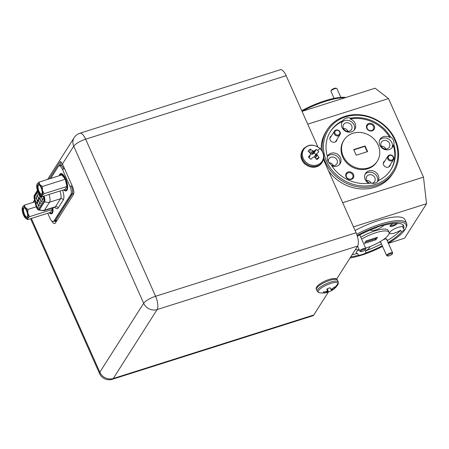 <?xml version="1.0" encoding="UTF-8"?>
<svg xmlns="http://www.w3.org/2000/svg" width="449" height="449" viewBox="0 0 449 449"><rect width="100%" height="100%" fill="white"/><g stroke="black" fill="none" stroke-linecap="round" stroke-linejoin="round"><path stroke-width="0.67" d="M322.444 151.493A39.428 35.067 -147.5 0 1 327.13 129.84A39.428 35.067 -147.5 0 1 344.972 116.347A39.428 35.067 -147.5 0 1 388.733 129.576A39.428 35.067 -147.5 0 1 393.666 172.158A39.428 35.067 -147.5 0 1 375.824 185.65A39.428 35.067 -147.5 0 1 323.808 157.779M327.13 129.84L326.097 131.462A39.428 35.067 32.5 0 0 321.153 149.607M328.567 170.951A39.428 35.067 32.5 0 0 374.792 187.272A39.428 35.067 32.5 0 0 392.634 173.785L393.666 172.158M344.018 140.015L343.507 140.823A19.717 17.533 32.5 0 0 345.971 162.117A19.717 17.533 32.5 0 0 367.854 168.729A19.717 17.533 32.5 0 0 376.773 161.988L377.289 161.174A19.717 17.533 32.5 0 0 374.825 139.88A19.717 17.533 32.5 0 0 352.942 133.269A19.717 17.533 32.5 0 0 344.018 140.015A19.717 17.533 32.5 0 0 346.488 161.309A19.717 17.533 32.5 0 0 368.371 167.92A19.717 17.533 32.5 0 0 377.289 161.174M390.406 136.765L389.889 137.579A7.358 6.544 32.5 0 0 383.491 136.631A7.358 6.544 32.5 0 0 380.157 139.145A7.358 6.544 32.5 0 0 381.078 147.098A7.358 6.544 32.5 0 0 389.249 149.562A7.358 6.544 32.5 0 0 392.578 147.048A7.358 6.544 32.5 0 0 393.324 145.296L393.84 144.483A7.358 6.544 32.5 0 0 390.406 136.765A35.752 31.795 32.5 0 0 350.669 118.182A7.358 6.544 32.5 0 0 346.207 118.138A7.358 6.544 32.5 0 0 342.879 120.652A35.752 31.795 32.5 0 0 330.492 131.411A35.752 31.795 32.5 0 0 327.467 156.707A7.358 6.544 32.5 0 0 330.907 164.424A35.752 31.795 32.5 0 0 370.644 183.007A7.358 6.544 32.5 0 0 375.106 183.052A7.358 6.544 32.5 0 0 378.434 180.537A35.752 31.795 32.5 0 0 390.821 169.778A35.752 31.795 32.5 0 0 393.84 144.483M391.994 147.816A7.358 6.544 32.5 0 0 390.26 140.324A7.358 6.544 32.5 0 0 382.458 138.253A7.358 6.544 32.5 0 0 379.708 139.998M350.669 118.182L350.153 118.991A7.358 6.544 32.5 0 1 354.777 129.368A7.358 6.544 32.5 0 1 351.449 131.888A7.358 6.544 32.5 0 1 343.277 129.419A7.358 6.544 32.5 0 1 342.357 121.466A7.358 6.544 32.5 0 0 342.357 121.466L342.879 120.652M354.199 130.137A7.358 6.544 32.5 0 0 352.459 122.65A7.358 6.544 32.5 0 0 344.658 120.573A7.358 6.544 32.5 0 0 341.908 122.319M331.89 165.984A7.358 6.544 32.5 0 0 336.789 166.181A7.358 6.544 32.5 0 0 340.123 163.666A7.358 6.544 32.5 0 0 339.197 155.713A7.358 6.544 32.5 0 0 331.031 153.249A7.358 6.544 32.5 0 0 327.697 155.764A7.358 6.544 32.5 0 0 327.366 156.364M339.539 164.435A7.358 6.544 32.5 0 0 337.8 156.942A7.358 6.544 32.5 0 0 329.998 154.871A7.358 6.544 32.5 0 0 327.394 156.465M378.159 180.925A7.358 6.544 32.5 0 0 376.823 173.196A7.358 6.544 32.5 0 0 368.831 170.923A7.358 6.544 32.5 0 0 365.497 173.443A7.358 6.544 32.5 0 0 368.842 183.287M377.508 181.654A7.358 6.544 32.5 0 0 375.403 174.431A7.358 6.544 32.5 0 0 367.798 172.545A7.358 6.544 32.5 0 0 365.054 174.296M371.716 130.513A3.525 3.132 32.5 0 0 373.31 129.306A3.525 3.132 32.5 0 0 372.866 125.501A3.525 3.132 32.5 0 0 368.96 124.322A3.525 3.132 32.5 0 0 367.366 125.529A3.525 3.132 32.5 0 0 367.804 129.329A3.525 3.132 32.5 0 0 371.716 130.513M372.154 130.85A4.204 3.738 32.5 0 0 374.236 125.973A4.204 3.738 32.5 0 0 368.859 123.458A4.204 3.738 32.5 0 0 366.777 128.335A4.204 3.738 32.5 0 0 372.154 130.85M350.983 179.016A3.525 3.132 32.5 0 0 352.577 177.81A3.525 3.132 32.5 0 0 352.139 174.004A3.525 3.132 32.5 0 0 348.228 172.826A3.525 3.132 32.5 0 0 346.634 174.032A3.525 3.132 32.5 0 0 347.077 177.832A3.525 3.132 32.5 0 0 350.983 179.016M351.421 179.353A4.204 3.738 32.5 0 0 353.503 174.476A4.204 3.738 32.5 0 0 348.127 171.961A4.204 3.738 32.5 0 0 346.044 176.839A4.204 3.738 32.5 0 0 351.421 179.353M331.429 135.895A3.682 3.272 32.5 0 0 330.284 140.217A3.682 3.272 32.5 0 0 334.853 142.137A3.682 3.272 32.5 0 0 336.974 139.426M384.888 160.899A3.682 3.272 32.5 0 0 383.743 165.215A3.682 3.272 32.5 0 0 388.306 167.14A3.682 3.272 32.5 0 0 390.434 164.424M385.854 149.034A4.681 4.159 32.5 0 0 381.207 146.077M387.167 148.832A4.681 4.159 32.5 0 0 389.283 147.227A4.681 4.159 32.5 0 0 388.699 142.176A4.681 4.159 32.5 0 0 383.508 140.604A4.681 4.159 32.5 0 0 381.392 142.21A4.681 4.159 32.5 0 0 381.976 147.261A4.681 4.159 32.5 0 0 387.167 148.832M348.054 131.355A4.681 4.159 32.5 0 0 343.406 128.403M349.367 131.153A4.681 4.159 32.5 0 0 351.483 129.553A4.681 4.159 32.5 0 0 350.899 124.496A4.681 4.159 32.5 0 0 345.708 122.931A4.681 4.159 32.5 0 0 343.592 124.53A4.681 4.159 32.5 0 0 344.175 129.581A4.681 4.159 32.5 0 0 349.367 131.153M333.399 165.653A4.681 4.159 32.5 0 0 328.965 162.701M331.413 165.249A4.681 4.159 32.5 0 0 334.707 165.451A4.681 4.159 32.5 0 0 336.829 163.846A4.681 4.159 32.5 0 0 336.239 158.794A4.681 4.159 32.5 0 0 331.048 157.223A4.681 4.159 32.5 0 0 328.932 158.828A4.681 4.159 32.5 0 0 328.528 162.106M371.104 183.136A4.681 4.159 32.5 0 0 366.547 180.375M371.828 183.282A4.681 4.159 32.5 0 0 372.507 183.125A4.681 4.159 32.5 0 0 374.629 181.525A4.681 4.159 32.5 0 0 374.039 176.474A4.681 4.159 32.5 0 0 368.848 174.902A4.681 4.159 32.5 0 0 366.732 176.502A4.681 4.159 32.5 0 0 369.83 183.147M345.64 116.869A38.378 34.135 32.5 0 0 326.614 161.376A38.378 34.135 32.5 0 0 375.673 184.32A38.378 34.135 32.5 0 0 394.693 139.813A38.378 34.135 32.5 0 0 345.64 116.869M356.697 234.249A39.428 10.77 -24 0 1 380.275 224.208A39.428 10.77 -24 0 1 406.626 223.377A39.428 10.77 -24 0 1 406.384 226.829L405.84 228.092A38.378 10.484 156 0 0 380.426 225.538A38.378 10.484 156 0 0 357.135 235.501M406.626 223.377L404.976 219.679A39.428 10.77 156 0 0 378.63 220.51A39.428 10.77 156 0 0 355.097 230.528M345.107 97.719A39.428 10.77 156 0 0 325.559 101.311A39.428 10.77 156 0 0 302.025 111.335M365.632 248.112A19.717 5.388 156 0 0 366.176 247.943A19.717 5.388 156 0 0 389.025 232.318L388.2 230.472A19.717 5.388 156 0 0 375.027 230.887A19.717 5.388 156 0 0 360.811 237.291M389.025 232.318A19.717 5.388 156 0 0 375.852 232.734A19.717 5.388 156 0 0 361.636 239.137M355.333 249.65A19.717 5.388 156 0 0 359.093 249.588M350.697 256.935A35.752 9.766 156 0 0 358.414 255.257A7.358 2.009 156 0 0 361.956 254.583A7.358 2.009 156 0 0 366.204 252.787L365.385 250.94A7.358 2.009 156 0 0 369.662 246.905A7.358 2.009 156 0 0 369.566 246.759M403.561 228.676L402.736 226.829A7.358 2.009 156 0 0 398.229 227.34A7.358 2.009 156 0 0 389.698 233.177A7.358 2.009 156 0 0 394.615 233.02A7.358 2.009 156 0 0 400.581 230.214L401.406 232.066A7.358 2.009 156 0 0 403.965 229.035A7.358 2.009 156 0 0 403.561 228.676A35.752 9.766 156 0 0 403.673 225.796A35.752 9.766 156 0 0 383.614 225.42A7.358 2.009 156 0 0 380.073 226.094A7.358 2.009 156 0 0 375.824 227.89A35.752 9.766 156 0 0 357.359 236.23M370.672 229.866A7.358 2.009 156 0 0 370.722 230.079A7.358 2.009 156 0 0 375.639 229.922A7.358 2.009 156 0 0 383.687 225.404M390.394 225.409A3.525 0.96 156 0 0 392.735 225.308A3.525 0.96 156 0 0 396.461 223.282M393.481 223.467A4.204 1.151 156 0 0 390.052 225.892A4.204 1.151 156 0 0 392.836 226.173A4.204 1.151 156 0 0 397.64 223.293M359.958 235.377A3.682 1.005 156 0 0 360.109 234.754M386.797 239.755A3.682 1.005 156 0 0 386.718 238.986A3.682 1.005 156 0 0 384.512 239.261A3.682 1.005 156 0 0 383.059 239.828M350.007 258.023A38.378 10.484 156 0 0 361.602 255.139A38.378 10.484 156 0 0 382.565 246.417M301.734 110.678A38.378 10.484 -24 0 1 324.891 100.795A38.378 10.484 -24 0 1 345.921 97.461M43.929 196.095A4.468 1.639 72.4 0 1 44.451 201.449L39.355 209.464A4.468 1.639 72.4 0 1 38.956 209.795A4.468 1.639 72.4 0 1 36.509 207.258A4.468 1.639 72.4 0 1 35.785 205.064L34.405 198.986A4.468 1.639 72.4 0 1 34.483 195.528L37.542 190.718M331.637 290.576A6.269 1.712 -24 0 1 328.488 292.013A17.859 0.993 -109.7 0 1 328.432 292.08A17.859 0.993 -109.7 0 1 328.337 292.046L328.298 292.046A17.808 7.476 -115.8 0 1 327.899 292.075L327.686 292.114A17.808 16.4 -140 0 1 326.85 292.293L326.709 292.321A17.859 17.533 146 0 1 323.987 292.776A6.269 1.712 -24 0 1 323.521 292.467A6.269 1.712 -24 0 1 323.454 292.293A6.269 1.712 -24 0 1 323.499 291.957A17.859 16.68 -29.3 0 0 326.199 291.474L326.333 291.429A17.808 15.114 -75.1 0 0 327.068 291.081L327.22 290.952A17.808 5.579 -103.1 0 0 327.388 290.531L327.388 290.464A17.859 0.993 -109.7 0 1 326.782 289.173A6.269 1.712 -24 0 1 328.331 288.393A6.269 1.712 -24 0 1 329.948 287.725L330.722 289.01A17.808 6.628 53.8 0 0 331.199 289.139L331.407 289.105A17.808 15.552 22 0 0 332.17 288.763L332.294 288.69A17.859 16.68 -29.3 0 0 334.449 286.962A6.269 1.712 -24 0 1 334.875 287.208A6.269 1.712 -24 0 1 334.915 287.27A6.269 1.712 -24 0 1 334.937 287.781A17.859 17.533 146 0 1 332.804 289.543L332.692 289.627A17.808 15.962 87.7 0 1 332.024 290.133L331.873 290.262A17.808 6.426 66.7 0 1 331.631 290.525L331.665 290.604A17.859 17.859 0 0 0 337.934 284.458L338.254 281.854L337.48 280.125A11.511 3.143 -24 0 0 337.435 280.03A11.511 3.143 -24 0 0 325.334 282.09A11.511 3.143 -24 0 0 316.444 289.487C315.344 288.123 316.943 284.829 325.222 280.934C333.624 277.359 337.165 278.503 337.356 279.879L337.48 280.125M308.104 151.313A6.269 5.573 -147.5 0 1 309.052 150.067A6.269 5.573 -147.5 0 1 310.36 149.163A17.859 9.328 47 0 1 312.504 150.673L312.633 150.741A17.808 9.362 20.6 0 1 313.481 151.055L313.75 151.066A17.808 6.022 -27.8 0 1 314.519 150.83L314.626 150.774A17.859 3.132 -48.8 0 1 316.219 149.45A6.269 5.573 -147.5 0 1 317.634 150.494A6.269 5.573 -147.5 0 1 318.728 151.835A17.859 0.365 135.8 0 0 317.224 153.249L317.162 153.345A17.808 2.801 115.7 0 1 316.904 154.063L316.921 154.321A17.808 8.031 72.1 0 1 317.263 155.141L317.342 155.264A17.859 9.328 47 0 1 319.048 157.414A6.269 5.573 -147.5 0 1 316.792 159.563A17.859 6.561 -134.2 0 0 315.007 157.492L314.889 157.408A17.808 6.6 -158.4 0 0 314.087 157.021L313.817 157.01A17.808 3.261 156.3 0 0 313.004 157.313L312.886 157.391A17.859 0.365 135.8 0 0 310.933 159.272A6.269 5.573 -147.5 0 1 309.518 158.233A6.269 5.573 -147.5 0 1 308.424 156.886A17.859 3.132 -48.8 0 1 310.281 154.916L310.646 153.754A17.808 5.27 -110.9 0 0 310.253 153.008L310.169 152.901A17.859 6.561 -134.2 0 0 308.104 151.313M315.063 155.528L317.207 153.266M317.813 146.789L286.148 75.673L85.641 139.196L155.578 296.273L356.085 232.756L323.476 159.513M356.085 232.756A10.512 3.856 72.4 0 1 357.623 246.052L157.111 309.569L113.26 378.513L313.772 314.99L328.32 292.114M336.598 279.104L357.623 246.052M313.772 314.99A10.512 3.856 72.4 0 1 312.835 315.776L112.323 379.293A10.512 3.856 -107.6 0 0 113.26 378.513A10.512 9.35 32.5 0 1 99.824 372.227L143.669 303.283L73.731 146.206L62.383 164.048A6.572 2.408 72.4 0 1 63.169 165.563L72.424 186.352A6.572 2.408 72.4 0 1 73.383 194.664L55.328 223.052A6.572 2.408 72.4 0 1 54.744 223.54A6.572 2.408 72.4 0 1 51.629 220.801M79.883 133.224A10.512 10.512 0 0 0 74.186 137.607A10.512 9.35 -147.5 0 0 73.731 146.206A10.512 2.874 156 0 1 85.641 139.196A10.512 3.856 -107.6 0 0 79.883 133.224L280.395 69.707A10.512 3.856 72.4 0 1 286.148 75.673M61.322 162.274L59.072 165.821M60.896 161.719L59.981 162.005L49.244 178.893M59.981 162.005L60.447 161.556L62.383 164.048M55.3 221.133A6.572 2.408 -107.6 0 0 56.018 221.969M310.281 154.916L309.131 157.846L310.281 154.916M309.647 152.851L310.36 149.163M314.822 157.374L314.592 156.679L315.075 155.517M315.855 154.692A4.658 4.142 32.5 0 0 314.137 153.075L312.1 154.31L310.556 153.715M310.354 154.804L309.131 157.846M316.13 159.013L319.048 157.414M314.137 153.075L316.219 149.45M327.388 290.531L326.923 289.094L327.388 290.475M323.841 291.917L323.987 292.776M327.36 288.859L328.488 292.013M334.353 287.046L334.937 287.781M38.221 207.303A2.402 0.881 72.4 0 1 38.092 207.444A2.402 0.881 72.4 0 1 36.605 205.911A2.402 0.881 72.4 0 1 36.341 203.083A2.402 0.881 72.4 0 1 36.65 202.886A2.402 0.881 72.4 0 1 38.047 204.71A2.402 0.881 72.4 0 1 38.221 207.303M43.115 196.348A2.402 0.881 72.4 0 1 43.379 199.193A2.402 0.881 72.4 0 1 43.25 199.334A2.402 0.881 72.4 0 1 42.127 198.542A2.402 0.881 72.4 0 1 41.347 196.14M40.792 195.792L41.067 195.972A2.402 0.881 72.4 0 1 40.954 196.207A2.402 0.881 72.4 0 1 40.825 196.348A2.402 0.881 72.4 0 1 39.069 193.985M39.664 198.233A2.402 0.881 72.4 0 1 39.534 198.374A2.402 0.881 72.4 0 1 38.047 196.842A2.402 0.881 72.4 0 1 37.783 194.013A2.402 0.881 72.4 0 1 38.092 193.816A2.402 0.881 72.4 0 1 39.49 195.641A2.402 0.881 72.4 0 1 39.664 198.233M38.378 200.26A2.402 0.881 72.4 0 1 38.244 200.4A2.402 0.881 72.4 0 1 36.756 198.868A2.402 0.881 72.4 0 1 36.498 196.039A2.402 0.881 72.4 0 1 36.801 195.843A2.402 0.881 72.4 0 1 38.204 197.667A2.402 0.881 72.4 0 1 38.378 200.26M37.087 202.291A2.402 0.881 72.4 0 1 36.958 202.426A2.402 0.881 72.4 0 1 35.471 200.899A2.402 0.881 72.4 0 1 35.207 198.065A2.402 0.881 72.4 0 1 35.516 197.874A2.402 0.881 72.4 0 1 36.913 199.693A2.402 0.881 72.4 0 1 37.087 202.291M42.094 201.219A2.402 0.881 72.4 0 1 41.965 201.36A2.402 0.881 72.4 0 1 40.477 199.827A2.402 0.881 72.4 0 1 40.214 196.999A2.402 0.881 72.4 0 1 40.517 196.802A2.402 0.881 72.4 0 1 41.92 198.626A2.402 0.881 72.4 0 1 42.094 201.219M40.803 203.251A2.402 0.881 72.4 0 1 40.674 203.386A2.402 0.881 72.4 0 1 39.186 201.859A2.402 0.881 72.4 0 1 38.923 199.025A2.402 0.881 72.4 0 1 39.231 198.834A2.402 0.881 72.4 0 1 40.629 200.652A2.402 0.881 72.4 0 1 40.803 203.251M39.512 205.277A2.402 0.881 72.4 0 1 39.383 205.418A2.402 0.881 72.4 0 1 37.896 203.885A2.402 0.881 72.4 0 1 37.632 201.051A2.402 0.881 72.4 0 1 37.941 200.86A2.402 0.881 72.4 0 1 39.338 202.679A2.402 0.881 72.4 0 1 39.512 205.277M27.496 216.693A4.759 1.745 72.4 0 1 27.092 217.019A4.759 1.745 72.4 0 1 24.224 213.673A4.759 1.745 72.4 0 1 23.791 208.297A4.759 1.745 72.4 0 1 24.218 207.938A4.759 1.745 72.4 0 1 24.729 207.971M27.26 217.271A5.287 1.936 72.4 0 1 23.892 214.667A5.287 1.936 72.4 0 1 23.124 207.982A5.287 1.936 72.4 0 1 24.448 207.764A5.287 1.936 72.4 0 1 27.035 212.04A5.287 1.936 72.4 0 1 27.383 217.024A5.287 1.936 72.4 0 1 27.26 217.271M52.067 208.123L52.37 209.447L29.583 216.671L27.765 218.388C28.321 217.367 28.36 215.705 27.877 213.398L27.844 213.269A6.572 2.408 -107.6 0 0 26.766 210.048A6.572 2.408 -107.6 0 0 25.318 207.595L25.256 207.522A6.572 2.408 -107.6 0 0 22.624 206.837L24.437 205.12L25.256 207.522M29.583 216.671L27.877 213.398M27.765 218.388L27.72 219.595L50.507 212.377L52.37 209.447M22.467 207.129L22.59 206.894A6.572 2.408 -107.6 0 0 22.45 207.169A6.572 2.408 -107.6 0 0 22.484 211.883L22.512 212.012A6.572 2.408 -107.6 0 0 23.539 215.116A6.572 2.408 -107.6 0 0 25.037 217.686L26.098 218.685L27.731 218.444M26.244 218.77L27.72 219.595M34.943 201.792L24.437 205.12M27.844 213.269L27.939 209.43L36.217 206.809M27.939 209.43L25.318 207.595M49.8 212.602A8.256 3.025 -107.6 0 0 51.349 213.022A8.256 3.025 -107.6 0 0 52.567 207.966M52.808 212.254A8.256 3.025 72.4 0 1 52.135 212.775L51.349 213.022M52.898 207.865A9.109 3.339 72.4 0 1 52.612 212.804A9.109 3.339 72.4 0 1 49.222 212.781M67.384 189.343A8.256 3.025 72.4 0 1 66.71 189.86L65.924 190.112A8.256 3.025 -107.6 0 0 66.828 183.254A8.256 3.025 -107.6 0 0 62.579 174.863A8.256 3.025 -107.6 0 0 60.935 174.375A8.256 3.025 -107.6 0 0 59.953 175.503M59.352 175.688A9.109 3.339 72.4 0 1 62.097 173.825A9.109 3.339 72.4 0 1 65.666 178.73A9.109 3.339 72.4 0 1 67.187 189.888A9.109 3.339 72.4 0 1 63.741 189.815M42.043 193.715A4.759 1.745 72.4 0 1 41.645 194.041A4.759 1.745 72.4 0 1 38.771 190.696A4.759 1.745 72.4 0 1 38.345 185.319A4.759 1.745 72.4 0 1 38.766 184.96A4.759 1.745 72.4 0 1 39.282 184.994M41.808 194.294A5.287 1.936 72.4 0 1 38.44 191.689A5.287 1.936 72.4 0 1 37.671 185.005A5.287 1.936 72.4 0 1 39.001 184.786A5.287 1.936 72.4 0 1 41.583 189.063A5.287 1.936 72.4 0 1 41.931 194.052A5.287 1.936 72.4 0 1 41.808 194.294M36.998 184.191L37.138 183.916A6.572 2.408 -107.6 0 0 36.998 184.191A6.572 2.408 -107.6 0 0 37.031 188.906L37.059 189.035A6.572 2.408 -107.6 0 0 38.086 192.138A6.572 2.408 -107.6 0 0 39.585 194.709L40.646 195.708L42.285 195.467L42.268 196.617L40.646 195.708M39.809 184.545A6.572 2.408 -107.6 0 0 37.172 183.866L38.99 182.142L39.871 184.623A6.572 2.408 -107.6 0 1 41.314 187.07A6.572 2.408 -107.6 0 1 42.397 190.292L42.492 186.453L65.279 179.235L66.918 186.47L65.054 189.399L42.268 196.617M65.279 179.235L61.777 174.919L38.99 182.142M42.318 195.41L44.131 193.693L42.425 190.421C42.908 192.728 42.874 194.389 42.318 195.41L42.285 195.467M66.918 186.47L44.131 193.693M42.492 186.453L39.871 184.623M64.302 189.635A8.256 3.025 -107.6 0 0 65.924 190.112M60.935 174.375L61.726 174.122A8.256 3.025 72.4 0 1 62.574 174.161M54.06 221.306A6.308 2.312 -107.6 0 0 54.683 221.329A6.308 2.312 -107.6 0 0 55.244 220.857L72.267 194.091A6.308 2.312 -107.6 0 0 71.346 186.116A6.308 2.312 72.4 0 1 72.182 193.901L55.16 220.667A6.308 2.312 72.4 0 1 54.598 221.138L53.302 221.548A6.308 2.312 -107.6 0 0 53.863 221.076L70.886 194.316A6.308 2.312 -107.6 0 0 69.965 186.335L62.439 169.425A6.308 2.312 -107.6 0 0 58.987 165.844A6.308 2.312 -107.6 0 0 58.421 166.315L50.72 178.421M58.987 165.844L60.284 165.434A6.308 2.312 72.4 0 1 63.651 168.83A6.308 2.312 -107.6 0 0 60.2 165.249A6.308 2.312 -107.6 0 0 59.7 165.619M47.746 213.253L49.85 217.967A6.308 2.312 -107.6 0 0 53.302 221.548M37.452 190.46L34.377 195.298A4.731 1.734 -107.6 0 0 34.292 195.455A4.731 1.734 -107.6 0 0 34.298 198.958L35.679 205.036A4.731 1.734 -107.6 0 0 38.328 209.924L43.789 210.744A6.836 2.503 -107.6 0 0 43.867 210.721A6.836 2.503 -107.6 0 0 44.479 210.211L49.575 202.202A6.836 2.503 -107.6 0 0 48.963 194.496M38.328 209.924A4.731 1.734 -107.6 0 0 39.461 209.694L44.558 201.68A4.731 1.734 -107.6 0 0 44.019 196.061M388.34 243.229A38.378 10.484 156 0 0 405.84 228.092M380.567 241.439A3.682 1.005 156 0 0 380.269 241.854A3.682 1.005 156 0 0 380.791 242.432M358.414 255.257L357.595 253.41A7.358 2.009 156 0 1 356.214 252.888A7.358 2.009 156 0 1 359.116 249.644M352.123 254.695A35.752 9.766 156 0 0 357.595 253.41M365.385 250.94A35.752 9.766 156 0 0 381.442 243.897M387.201 240.67A35.752 9.766 156 0 0 400.581 230.214M402.736 226.829A35.752 9.766 156 0 0 403.084 224.955M366.204 252.787A35.752 9.766 156 0 0 382.267 245.743M388.026 242.516A35.752 9.766 156 0 0 401.406 232.066M366.115 240.905L364.537 243.38L375.914 239.772L377.491 237.302L366.115 240.905M376.24 237.695L375.504 238.851L375.914 239.772M390.557 170.182A35.752 31.795 32.5 0 0 393.324 145.296M389.889 137.579A35.752 31.795 32.5 0 0 350.153 118.991M342.363 121.46A35.752 31.795 32.5 0 0 330.234 131.815M353.711 149.579L356.22 155.214L367.602 151.61L365.088 145.976L353.711 149.579M353.84 149.859L364.829 146.38L365.088 145.976M364.829 146.38L367.215 151.734M342.71 202.707L423.48 177.119L426.55 203.711L353.464 226.863M302.042 111.363L375.128 88.212L388.514 98.578L307.739 124.165M388.385 243.324L404.628 238.183L426.55 203.711M423.48 177.119L388.514 98.578M375.504 238.851L365.379 242.056M330.975 91.04L331.317 90.255A2.627 0.718 -24 0 1 332.114 89.469A2.627 0.718 -24 0 1 335.919 88.2L336.733 88.475A3.283 0.898 156 0 0 331.974 90.064A3.283 0.898 156 0 0 330.975 91.04A3.283 0.898 156 0 0 330.958 91.327L334.09 98.359M340.842 97.371L336.963 88.655A3.283 0.898 156 0 0 336.733 88.475M392.185 253.595A2.627 0.718 156 0 0 389.131 254.336A2.627 0.718 156 0 0 387.582 255.947A2.627 0.718 156 0 0 387.661 255.981A2.627 0.718 156 0 0 390.175 255.425A2.627 0.718 156 0 0 392.269 253.932A2.627 0.718 156 0 0 392.185 253.595M386.971 255.739A3.283 0.898 -24 0 1 386.853 255.706A3.283 0.898 -24 0 1 386.752 255.661A3.283 0.898 -24 0 1 386.623 255.532A3.283 0.898 -24 0 1 388.969 253.505A3.283 0.898 -24 0 1 392.499 252.725A3.283 0.898 -24 0 1 392.628 252.86A3.283 0.898 -24 0 1 392.606 253.146L392.269 253.932M365.346 249.217A2.627 0.718 156 0 0 362.298 249.953A2.627 0.718 156 0 0 360.749 251.569A2.627 0.718 156 0 0 360.828 251.603A2.627 0.718 156 0 0 363.342 251.047A2.627 0.718 156 0 0 365.435 249.554A2.627 0.718 156 0 0 365.346 249.217M360.137 251.361A3.283 0.898 -24 0 1 360.014 251.328A3.283 0.898 -24 0 1 359.918 251.283A3.283 0.898 -24 0 1 359.789 251.154A3.283 0.898 -24 0 1 362.135 249.128A3.283 0.898 -24 0 1 365.666 248.348A3.283 0.898 -24 0 1 365.795 248.477A3.283 0.898 -24 0 1 365.772 248.768L365.435 249.554M338.72 130.827A2.627 2.34 32.5 0 0 335.201 131.203A2.627 2.34 32.5 0 0 335.97 134.61A2.627 2.34 32.5 0 0 339.489 134.24A2.627 2.34 32.5 0 0 338.72 130.827M335.465 135.34A3.283 2.924 -147.5 0 1 334.41 131.209A3.283 2.924 -147.5 0 1 338.905 130.608A3.283 2.924 -147.5 0 1 339.955 134.739A3.283 2.924 -147.5 0 1 335.465 135.34M392.179 155.831A2.627 2.34 32.5 0 0 388.654 156.201A2.627 2.34 32.5 0 0 389.429 159.614A2.627 2.34 32.5 0 0 392.948 159.238A2.627 2.34 32.5 0 0 392.179 155.831M388.924 160.338A3.283 2.924 -147.5 0 1 387.869 156.213A3.283 2.924 -147.5 0 1 392.359 155.612A3.283 2.924 -147.5 0 1 393.414 159.737A3.283 2.924 -147.5 0 1 388.924 160.338M54.727 207.281A8.935 3.278 72.4 0 0 58.174 207.982A2.105 1.869 32.5 0 0 55.485 206.725A6.836 2.503 72.4 0 1 54.873 207.236L43.867 210.721M328.432 292.08A17.859 17.859 0 0 1 319.362 292.726A10.928 2.986 -24 0 1 318.268 292.119A10.928 2.986 -24 0 1 326.659 285.008A10.928 2.986 -24 0 1 338.136 283.055A10.928 2.986 -24 0 1 337.934 284.458M317.263 291.311A11.511 3.143 -24 0 1 317.219 291.221A11.511 3.143 -24 0 1 326.109 283.819A11.511 3.143 -24 0 1 338.204 281.759A11.511 3.143 -24 0 1 338.254 281.854M334.915 287.27A17.859 17.174 -30.9 0 0 338.136 283.055M316.494 289.583A11.511 3.143 -24 0 1 316.444 289.487L317.342 291.463L319.362 292.726M305.864 162.111A10.928 9.715 -147.5 0 1 305.056 147.878A10.928 9.715 -147.5 0 1 320.014 148.613A10.928 9.715 -147.5 0 1 320.822 162.852A10.928 9.715 -147.5 0 1 305.864 162.111M322.36 162.005L321.877 162.763A11.511 10.243 -147.5 0 1 320.474 164.474A11.511 10.243 -147.5 0 1 304.708 163.694A11.511 10.243 -147.5 0 1 302.446 150.404L302.929 149.646C307.823 144.011 313.57 143.646 320.165 148.552C324.15 152.817 324.88 157.302 322.36 162.005A11.511 10.243 -147.5 0 1 320.956 163.717A11.511 10.243 -147.5 0 1 305.191 162.936A11.511 10.243 -147.5 0 1 302.929 149.646A11.511 10.243 -147.5 0 1 304.338 147.934M317.634 150.494A17.859 1.751 -46.5 0 1 320.014 148.613M31.351 218.444L99.824 372.227A10.512 2.874 -24 0 0 99.543 373.546A10.512 10.512 0 0 0 112.323 379.293M143.669 303.283A10.512 2.874 -24 0 1 155.578 296.273A10.512 3.856 -107.6 0 1 157.111 309.569A10.512 9.35 -147.5 0 1 143.669 303.283M314.592 156.679L316.904 154.063M315.299 157.818L317.263 155.141M316.921 154.321L314.609 156.937M317.342 155.264L315.389 157.919M310.596 153.653L312.504 150.673M312.633 150.741L310.674 153.794M311.831 154.299L313.481 151.055M313.75 151.066L312.1 154.31M313.206 153.917L314.519 150.83M314.626 150.774L313.318 153.85M327.265 288.915L328.337 292.046M328.298 292.046L327.231 288.931M327.36 290.615L327.899 292.075M327.686 292.114L327.242 290.901M326.457 291.373L326.85 292.293M326.709 292.321L326.328 291.429M332.378 288.634L332.804 289.543M332.692 289.627L332.26 288.713M331.463 289.077L332.024 290.133M330.801 289.033L331.631 290.525M331.873 290.262L331.272 289.139M331.615 290.548L330.761 289.021L331.615 290.548M35.218 195.293L34.483 195.528M59.97 191.01A6.836 2.503 72.4 0 1 60.581 198.711A2.105 1.869 -147.5 0 1 63.27 199.968A8.935 3.278 72.4 0 0 62.574 190.185M57.096 220.268L55.244 220.857M62.439 169.425L64.504 168.56M72.267 194.091L73.754 193.62M72.199 185.847L69.965 186.335M55.16 220.667L53.863 221.076M70.886 194.316L72.182 193.901M58.174 207.982L63.27 199.968M44.558 201.68A7.886 7.016 32.5 0 0 49.575 202.202L60.581 198.711L55.485 206.725L44.479 210.211A7.886 7.016 -147.5 0 1 39.461 209.694M34.377 195.298A7.886 7.016 -147.5 0 1 34.758 194.608L34.292 195.455M39.349 209.374A4.204 1.543 -107.6 0 0 39.439 209.335L38.002 209.054C37.289 208.942 35.774 205.266 35.948 205.159L35.987 205.092M39.596 209.088A0.735 0.657 -147.5 0 1 38.788 208.617L43.968 200.467A0.735 0.657 32.5 0 0 44.659 200.939M36.01 205.204L34.607 199.255L36.01 205.204A3.469 1.274 -107.6 0 0 38.788 208.617M34.652 199.182L34.764 196.011L37.75 191.313M34.674 199.294A3.469 1.274 -107.6 0 1 34.73 196.611A0.735 0.657 -147.5 0 1 34.764 196.011M34.73 196.611L37.884 191.656M43.968 200.467A3.469 1.274 -107.6 0 0 43.525 196.219M302.446 150.404C299.926 155.107 300.662 159.591 304.647 163.857C311.241 168.762 316.988 168.397 321.877 162.763M74.186 137.607L47.594 179.415M34.528 199.962L32.968 202.415M30.594 218.685L99.543 373.546M26.098 218.685L26.519 218.949M56.866 220.633L54.683 221.329M60.2 165.249L62.63 164.474M34.758 194.608L37.435 190.398M386.623 255.532L380.421 241.601M392.628 252.86L386.426 238.93M387.661 255.981L386.853 255.706M359.789 251.154L357.561 246.147M365.795 248.477L359.761 234.934M360.828 251.603L360.014 251.328M334.41 131.209L329.847 138.387M339.955 134.739L335.392 141.912M387.869 156.213L383.306 163.385M393.414 159.737L388.851 166.916"/></g></svg>
